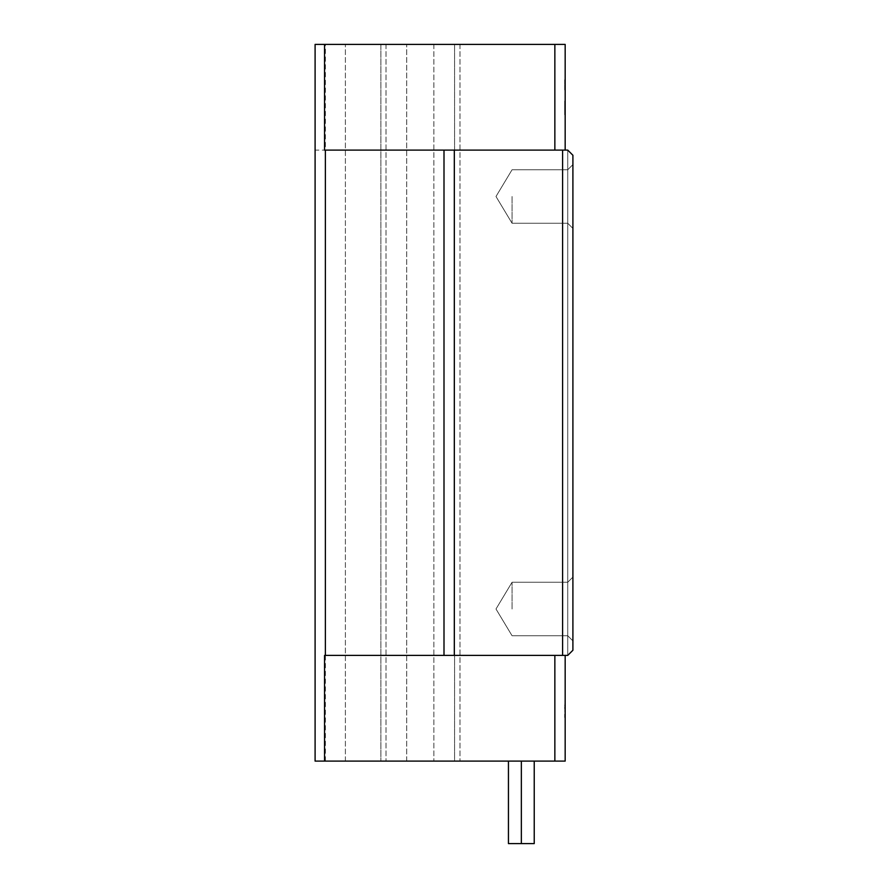 <?xml version="1.0" encoding="UTF-8"?>
<svg xmlns="http://www.w3.org/2000/svg" width="888" height="888" viewBox="0 0 888 888"><rect width="100%" height="100%" fill="white"/><g stroke="black" fill="none" stroke-linecap="round" stroke-linejoin="round"><path stroke-width="0.67" stroke-dasharray="4.44 3.33" d="M534.232 761.105L521.345 761.105L521.345 843.6L534.232 843.6L534.232 761.105L508.447 761.105L508.447 843.6L521.345 843.6M508.447 761.105L521.345 761.105M565.168 79.82L565.168 89.932L564.657 79.82M564.657 88.511L564.657 84.86L564.657 89.932L564.657 87.368L565.168 88.511M565.168 81.174L565.168 89.988L565.168 80.042L565.168 89.988L564.657 81.174M565.168 105.206L565.168 111.167L564.657 101.032L564.657 111.211L564.657 100.999L564.657 114.73L564.657 105.206M565.168 109.313L565.168 101.043L565.168 111.211L565.168 108.591L564.657 109.313M565.168 109.535L565.168 101.265L565.168 111.211L564.657 109.535M565.168 109.124L564.657 107.182L564.657 109.868L564.657 107.182L565.168 109.124M565.168 101.809L565.168 106.083L564.657 101.809M565.168 102.398L565.168 111.211L565.168 100.999L565.168 106.105L564.657 102.398M565.168 114.241L564.657 112.543L565.168 114.241M565.168 102.464L565.168 114.73L564.657 102.464M565.168 109.923L565.168 101.265L565.168 110.933L564.657 109.923M565.168 109.868L565.168 97.702L564.657 109.868M564.657 706.992L564.657 708.735M565.168 708.735L565.168 699.034L564.657 705.871M565.168 705.871L565.168 706.992M565.168 707.903L565.168 701.12L564.657 707.903M565.168 699.034L564.657 717.082L565.168 699.034M564.657 714.274L564.657 717.46M565.168 717.46L565.168 713.885L564.657 715.373M565.168 715.373L565.168 714.274M565.168 103.152L565.168 107.703L565.168 102.497L564.657 103.152M565.168 100.999L565.168 106.105L565.168 100.999M565.168 103.108L565.168 113.72L564.657 103.108M565.168 101.265L565.168 103.73L564.657 101.265M564.657 79.776L564.657 84.882L565.168 79.776M565.168 88.312L565.168 89.988L564.657 88.312M565.168 80.042L564.657 88.445L565.168 80.042M565.168 655.4L554.856 655.4L565.168 655.4L565.168 761.105L315.096 761.105L315.096 150.105L325.374 150.105L325.374 655.4L444 655.4L444 150.105L567.743 150.105L572.904 155.256L567.743 150.105L572.904 155.256L572.904 650.249L567.743 655.4L562.592 655.4L562.592 150.105M554.856 44.4L565.168 44.4L565.168 150.105L554.856 150.105L554.856 44.4L325.408 44.4L325.408 150.105L444 150.105L444 655.4L562.592 655.4M324.542 150.105L554.856 150.105L315.096 150.105L315.096 44.4L315.096 761.105L345.388 761.105L315.096 761.105L315.096 44.4L325.408 44.4M325.408 761.105L325.408 655.4L554.856 655.4L324.542 655.4M380.885 761.105L345.388 761.105L386.003 761.105L380.885 761.105L380.885 44.4L459.984 44.4L345.388 44.4L380.885 44.4L380.885 761.105M406.704 761.105L433.866 761.105L406.704 761.105L406.704 44.4L406.704 761.105M454.567 761.105L433.855 761.105L459.984 761.105L454.567 761.105L454.567 44.4L454.567 761.105M554.856 761.105L554.856 655.4M315.096 44.4L345.388 44.4L315.096 44.4M554.856 150.105L565.168 150.105M572.904 196.503L572.904 228.416L572.904 196.503M572.904 609.002L572.904 577.089L572.904 609.002M454.312 150.105L454.312 655.4M572.904 155.256L572.904 650.249L567.743 655.4L572.904 650.249L572.904 155.256L567.743 150.105L567.743 655.4L567.743 150.105L572.904 155.256L572.904 650.249L572.904 155.256M567.743 196.503L567.743 169.752L567.743 196.503M512.065 196.503L512.065 223.254L512.065 196.503M567.743 609.002L567.743 582.25L567.743 609.002M512.065 609.002L512.065 582.25L512.065 609.002M567.743 655.4L572.904 650.249L567.743 655.4L567.743 150.105L567.743 655.4M444 150.105L444 655.4M345.388 761.105L345.388 44.4L345.388 761.105M386.003 44.4L386.003 761.105L386.003 44.4M433.866 44.4L433.866 761.105L433.855 44.4M459.984 44.4L459.984 761.105L459.984 44.4M567.743 223.254L572.904 228.416L567.743 223.254L512.065 223.254L567.743 223.254M567.743 169.752L572.904 164.602L567.743 169.752L512.065 169.752L567.743 169.752M567.743 635.741L572.904 640.903L567.743 635.741L512.065 635.741L567.743 635.741M567.743 582.25L572.904 577.089L567.743 582.25L512.065 582.25L567.743 582.25M495.992 609.002L512.065 635.741L495.992 609.002L512.065 582.25L495.992 609.002M495.992 196.503L512.065 223.254L495.992 196.503L512.065 169.752L495.992 196.503"/><path stroke-width="1.33" d="M508.447 761.105L508.447 843.6L521.345 843.6L521.345 761.105M534.232 761.105L534.232 843.6L521.345 843.6M562.592 150.105L562.592 655.4L567.743 655.4L572.904 650.249L572.904 155.256L567.743 150.105L444 150.105L444 655.4L325.374 655.4L325.374 150.105L324.542 150.105L324.542 44.4L315.096 44.4L315.096 761.105L565.168 761.105L565.168 655.4M565.168 150.105L565.168 44.4L554.856 44.4L554.856 150.105M562.592 655.4L454.312 655.4L454.312 150.105M444 655.4L454.312 655.4M324.542 761.105L324.542 655.4L325.374 655.4M324.542 44.4L554.856 44.4M554.856 655.4L554.856 761.105M444 150.105L325.374 150.105"/></g></svg>
